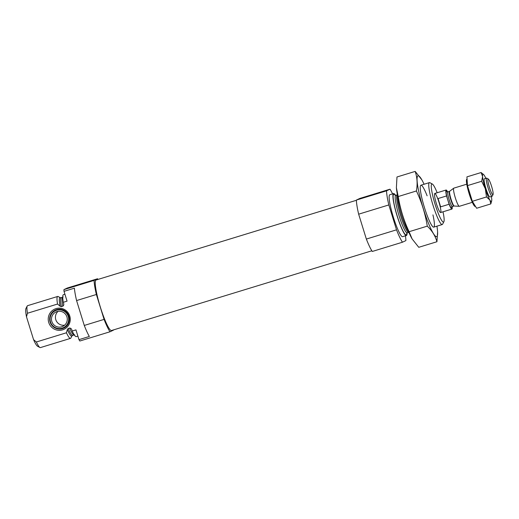 <?xml version="1.0" encoding="UTF-8"?>
<svg xmlns="http://www.w3.org/2000/svg" width="519" height="519" viewBox="0 0 519 519"><rect width="100%" height="100%" fill="white"/><g stroke="black" fill="none" stroke-linecap="round" stroke-linejoin="round"><path stroke-width="0.78" d="M113.44 329.922A29.894 4.314 -107 0 1 113.447 330.149L110.009 331.771L79.842 341.015A29.894 4.314 -107 0 1 78.979 339.647L75.949 329.87L72.18 331.025A21.921 3.166 -107 0 0 76.254 336.623L77.889 336.124M64.92 294.241L63.415 294.701A21.921 3.166 -107 0 0 63.286 302.285L67.055 301.13L64.025 291.347A29.894 4.314 -107 0 1 63.934 289.621L67.373 288L97.54 278.761A29.894 4.314 -107 0 1 97.974 279.43M110.009 331.771A29.894 4.314 -107 0 1 104.079 319.386L84.279 325.452L76.578 300.559A29.894 4.314 -107 0 1 74.399 288.175L64.025 291.347M104.079 319.386L96.372 294.5L76.578 300.559M84.279 325.452A29.894 4.314 -107 0 0 89.352 336.474L78.979 339.647M96.372 294.5A29.894 4.314 -107 0 1 94.101 280.383L63.934 289.621M63.286 302.285L63.688 303.641M74.82 334.937L74.074 334.891A19.631 2.835 -107 0 1 69.611 328.053C70.785 328.138 71.544 328.793 71.875 330.032L72.18 331.025M63.59 303.271C64.019 304.484 63.766 305.451 62.838 306.178L61.391 306.625L60.094 306.204L57.531 304.043A21.921 3.166 -107 0 1 57.667 296.459A21.921 3.166 -107 0 1 58.173 296.55L60.392 297.757A20.098 2.9 -107 0 0 60.094 306.204M71.739 329.669L71.875 330.032M69.611 328.053L68.158 328.495L67.327 329.571L66.432 332.783L36.356 341.995A21.921 3.166 -107 0 0 39.918 347.503A21.921 3.166 -107 0 0 40.43 347.594L70.506 338.382A21.921 3.166 -107 0 1 66.432 332.783M74.074 334.891L72.037 335.78L70.876 338.025A21.921 3.166 -107 0 1 70.506 338.382M57.531 304.043L27.462 313.255A21.921 3.166 -107 0 1 27.215 306.028A21.921 3.166 -107 0 1 27.591 305.672L57.667 296.459M27.462 313.255L26.488 316.785A19.93 2.874 -107 0 1 25.95 308.481L27.215 306.028M39.918 347.503L37.498 346.186A19.93 2.874 -107 0 1 33.56 339.621L36.356 341.995M26.488 316.785L33.56 339.621M371.851 250.787L111.507 330.512A26.404 3.815 -107 0 1 100.128 306.385A26.404 3.815 -107 0 1 96.041 280.02L356.384 200.289M94.101 280.383L97.54 278.761M405.443 235.808A29.894 4.314 -107 0 1 405.89 240.589L402.459 242.217A29.894 4.314 -107 0 1 396.529 229.826L388.822 204.94A29.894 4.314 -107 0 1 386.551 190.823L389.983 189.201A29.894 4.314 -107 0 1 392.611 193.892M443.005 211.804A19.93 2.874 -107 0 1 443.875 221.73A19.93 2.874 -107 0 1 434.954 203.85A19.93 2.874 -107 0 1 432.333 184.031A19.93 2.874 -107 0 1 437.167 192.75M439.016 202.384A9.965 1.44 -107 0 1 440.618 212.531A9.965 1.44 -107 0 1 436.33 203.429A9.965 1.44 -107 0 1 434.786 193.477A9.965 1.44 -107 0 1 439.016 202.384M443.875 221.73L442.61 224.182A21.921 3.166 -107 0 1 442.24 224.545A21.921 3.166 -107 0 1 432.794 204.512A21.921 3.166 -107 0 1 429.401 182.623A21.921 3.166 -107 0 1 429.907 182.714L432.333 184.031M407.091 232.921A21.921 3.166 -107 0 1 406.409 235.516A21.921 3.166 -107 0 1 396.964 215.482A21.921 3.166 -107 0 1 393.571 193.593A21.921 3.166 -107 0 1 395.582 195.358M406.409 235.516L402.64 236.67A21.921 3.166 -107 0 1 393.194 216.637A21.921 3.166 -107 0 1 389.801 194.748L393.571 193.593M402.459 242.217L372.292 251.456A29.894 4.314 -107 0 1 366.356 239.064L358.655 214.178L388.822 204.94M366.356 239.064L396.529 229.826M358.655 214.178A29.894 4.314 -107 0 1 356.378 200.062L386.551 190.823M356.378 200.062L359.816 198.44L389.983 189.201M48.734 322.474A11.113 10.996 -115.3 0 0 67.353 326.834A11.113 10.996 -115.3 0 0 61.657 308.448A11.113 10.996 -115.3 0 0 48.734 322.474M50.084 322.014A9.965 9.855 64.7 0 1 56.565 309.609A9.965 9.855 64.7 0 1 68.936 316.24A9.965 9.855 64.7 0 1 62.455 328.644A9.965 9.855 64.7 0 1 50.084 322.014M68.261 316.473A9.387 9.29 64.7 0 1 57.343 328.319A9.387 9.29 64.7 0 1 52.536 312.782A9.387 9.29 64.7 0 1 68.261 316.473M66.919 316.882A7.973 7.889 64.7 0 1 62.786 326.399A7.973 7.889 64.7 0 1 52.25 322.559A7.973 7.889 64.7 0 1 55.974 311.984A7.973 7.889 64.7 0 1 66.919 316.882M64.622 325.186A7.973 7.889 64.7 0 1 58.076 311.335M436.927 226.167A31.789 4.587 -107 0 1 437.53 230.942A31.789 4.587 -107 0 1 425.872 216.397A31.789 4.587 -107 0 1 417.938 175.824A31.789 4.587 -107 0 1 421.915 179.957A31.789 4.587 -107 0 1 424.088 184.245M432.943 214.885A21.921 3.166 -107 0 1 433.242 227.05A21.921 3.166 -107 0 1 424.308 207.107A21.921 3.166 -107 0 1 420.539 185.581A21.921 3.166 -107 0 1 420.851 185.244A21.921 3.166 -107 0 1 427.111 195.825M421.785 179.73L415.174 171.406C417.231 177.427 417.646 183.947 416.413 190.973C421.636 202.04 425.262 213.763 427.293 226.141C432.158 230.832 435.376 236.035 436.94 241.737L437.601 232.006M416.413 190.973L398.222 196.545L396.386 187.67L396.983 176.979L415.174 171.406M427.293 226.141L409.108 231.708C403.879 220.64 400.253 208.923 398.222 196.545M436.94 241.737L418.755 247.304L412.092 238.896L409.108 231.708M412.138 238.98A31.789 4.587 -107 0 1 412.008 238.759A31.789 4.587 -107 0 1 396.399 187.768A31.789 4.587 -107 0 1 396.386 187.657M452.146 206.646A9.965 1.44 -107 0 1 451.932 209.066A9.965 1.44 -107 0 1 449.117 204.246L446.548 195.948A9.965 1.44 -107 0 1 446.1 190.012A9.965 1.44 -107 0 1 447.631 191.9M438.062 198.55A9.965 1.44 73 0 0 439.217 202.76A9.965 1.44 73 0 0 440.631 206.847L438.062 198.55L446.548 195.948M449.117 204.246L440.631 206.847M489.411 187.353A8.233 1.187 -107 0 1 488.282 178.997A8.233 1.187 -107 0 1 491.636 186.49A8.233 1.187 -107 0 1 493.05 194.573A8.233 1.187 -107 0 1 489.411 187.353M493.05 194.573L492.252 196.117A9.491 1.369 -107 0 1 492.09 196.273A9.491 1.369 -107 0 1 488.061 187.794A9.491 1.369 -107 0 1 486.53 178.127A9.491 1.369 -107 0 1 486.751 178.166L488.282 178.997M472.329 202.326L459.354 206.303A9.491 1.369 -107 0 1 459.276 206.309A9.491 1.369 -107 0 1 455.319 197.817A9.491 1.369 -107 0 1 453.729 188.183A9.491 1.369 -107 0 1 453.794 188.15L466.776 184.174M484.214 178.938A9.491 1.369 73 0 0 485.842 188.261A9.491 1.369 73 0 0 489.715 196.896M485.836 178.335A14.227 2.057 73 0 0 484.512 175.753L484.389 175.552A14.227 2.057 73 0 0 483.624 174.546A14.227 2.057 73 0 0 482.566 176.415L482.586 176.668A14.227 2.057 73 0 0 485.207 188.52L485.349 188.974A14.227 2.057 73 0 0 489.8 199.964L489.923 200.172A14.227 2.057 73 0 0 491.681 200.872A14.227 2.057 73 0 0 491.74 199.309L491.727 199.056A14.227 2.057 73 0 0 491.396 196.487M489.923 200.172L490.812 203.915L491.681 200.872M485.349 188.974L486.504 196.961L489.8 199.964M483.624 174.546L481.1 172.542L482.566 176.415M482.586 176.668L481.651 181.274L485.207 188.52M486.504 196.961L472.335 201.301L469.974 193.684L469.208 193.918L469.072 193.464L469.838 193.23L467.476 185.614L467.21 181.371L466.445 181.611L467.191 181.118L466.925 176.882L481.1 172.542M481.651 181.274L467.476 185.614M490.812 203.915L476.637 208.255L474.548 204.875L473.782 205.109L474.424 204.674L472.335 201.301M466.445 181.611A14.227 2.057 73 0 0 469.072 193.464M467.068 179.133L466.847 179.204A14.227 2.057 73 0 0 466.425 181.358M473.782 205.109A14.227 2.057 73 0 0 475.183 206.406L475.443 206.322M469.208 193.918A14.227 2.057 73 0 0 473.659 204.908M62.838 306.178A19.631 2.835 -107 0 1 62.578 297.355L60.392 297.757M61.391 306.625A19.631 2.835 -107 0 1 61.132 297.796M72.628 335.339A19.631 2.835 -107 0 1 68.158 328.495M72.037 335.78A20.098 2.9 -107 0 1 67.327 329.571M408.583 231.649A20.098 2.9 -107 0 1 401.245 214.172A20.098 2.9 -107 0 1 397.535 195.572M409.433 232.454L408.7 232.415A19.631 2.835 -107 0 1 400.24 214.477A19.631 2.835 -107 0 1 397.204 194.878L397.788 194.437M408.7 232.415L407.246 232.862A19.631 2.835 -107 0 1 398.793 214.918A19.631 2.835 -107 0 1 395.75 195.319L397.204 194.878M406.851 233.076A21.221 3.062 -107 0 1 397.061 215.45A21.221 3.062 -107 0 1 395.303 195.365M451.828 206.114A8.868 1.278 -107 0 1 450.81 207.321A8.868 1.278 -107 0 1 447.845 200.094A8.868 1.278 -107 0 1 446.145 192.173A8.868 1.278 -107 0 1 447.67 192.523M449.714 191.239L449.396 191.401A7.675 1.109 -107 0 0 450.635 199.212A7.675 1.109 -107 0 0 453.891 206.069L454.242 206.03A7.746 1.116 -107 0 1 451.011 199.101A7.746 1.116 -107 0 1 449.714 191.239L453.729 188.183M453.891 206.069L452.393 206.53A7.675 1.109 -107 0 1 449.136 199.672A7.675 1.109 -107 0 1 447.903 191.855L447.112 191.751L447.663 192.588M63.175 296.9L62.578 297.355M429.401 182.623L420.915 185.218M442.24 224.545L433.754 227.14M395.004 195.28L395.75 195.319M407.246 232.862L406.656 233.316L406.753 232.759M446.1 190.012L434.786 193.477M451.932 209.066L440.618 212.531M486.53 178.127L484.376 178.783M492.09 196.273L489.936 196.935M454.242 206.03L459.276 206.309M449.396 191.401L447.903 191.855M451.79 206.056L451.796 207.062L452.393 206.53"/></g></svg>
